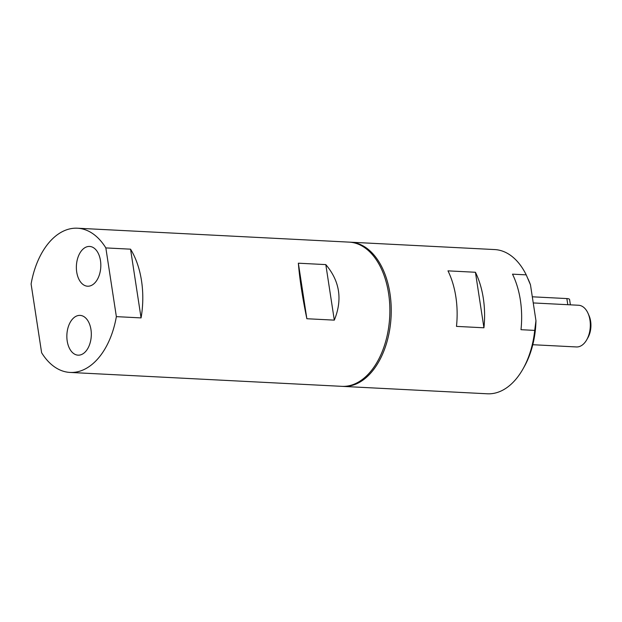 <?xml version="1.0" encoding="UTF-8"?>
<svg xmlns="http://www.w3.org/2000/svg" width="622" height="622" viewBox="0 0 622 622"><rect width="100%" height="100%" fill="white"/><g stroke="black" fill="none" stroke-linecap="round" stroke-linejoin="round"><path stroke-width="0.93" d="M31.1 284.005L41.62 352.736A72.199 44.263 -87.1 0 0 70.037 372.43A72.199 44.263 -87.1 0 0 116.361 316.637L105.841 247.914A72.199 44.263 -87.1 0 0 77.423 228.212A72.199 44.263 -87.1 0 0 63.156 231.244A72.199 44.263 -87.1 0 0 31.1 284.005M90.96 329.536A19.912 12.207 92.9 0 1 78.061 355.162A19.912 12.207 92.9 0 1 66.888 334.659A19.912 12.207 92.9 0 1 80.09 315.393A19.912 12.207 92.9 0 1 90.96 329.536M100.476 260.595A19.912 12.207 92.9 0 1 87.578 286.213A19.912 12.207 92.9 0 1 76.405 265.711A19.912 12.207 92.9 0 1 89.607 246.444A19.912 12.207 92.9 0 1 100.476 260.595M105.841 247.914L130.55 249.173A72.199 44.263 92.9 0 1 141.07 317.904L116.361 316.637M130.55 249.173L141.07 317.904M70.037 372.43L341.828 386.34A72.199 44.263 -87.1 0 0 389.722 316.497A72.199 44.263 -87.1 0 0 349.214 242.129L77.423 228.212M298.358 263.199L325.811 264.607C339.822 281.121 342.652 299.625 334.309 320.136L306.856 318.736C302.471 297.573 299.641 279.06 298.358 263.199L306.856 318.736M325.811 264.607L334.309 320.136M526.22 274.862L530.473 284.822L535.962 320.719L534.718 330.399L520.995 329.691A72.199 44.263 -87.1 0 0 512.497 274.162L526.22 274.862A72.199 44.263 -87.1 0 0 494.715 249.57L350.583 242.199A72.199 44.263 -87.1 0 0 349.898 242.168M342.52 386.363A72.199 44.263 -87.1 0 0 343.204 386.41L487.337 393.788A72.199 44.263 -87.1 0 0 523.001 368.916L524.206 366.778A68.723 42.133 -87.1 0 0 535.962 320.719M530.473 284.822A68.723 42.133 -87.1 0 0 528.638 280.203L528.101 278.99M523.001 368.916A72.199 44.263 -87.1 0 0 534.718 330.399M483.932 327.794A72.199 44.263 -87.1 0 0 475.433 272.265L483.932 327.794L456.478 326.387A72.199 44.263 -87.1 0 0 447.98 270.858L475.433 272.265M343.204 386.41A72.199 44.263 -87.1 0 0 391.098 316.567A72.199 44.263 -87.1 0 0 350.583 242.199M570.39 304.834L569.581 299.524A6.959 1.749 171.3 0 0 566.852 298.568L567.793 304.702L569.402 304.788M567.793 304.702L533.241 302.937M566.852 298.568L532.308 296.803M586.748 339.76L587.953 337.629A17.4 10.667 -87.1 0 0 589.073 315.712L588.093 313.465A20.876 12.798 92.9 0 1 586.748 339.76A20.876 12.798 92.9 0 1 576.438 346.952L532.79 344.72M569.216 304.772L578.569 305.254A20.876 12.798 92.9 0 1 588.093 313.465"/></g></svg>
